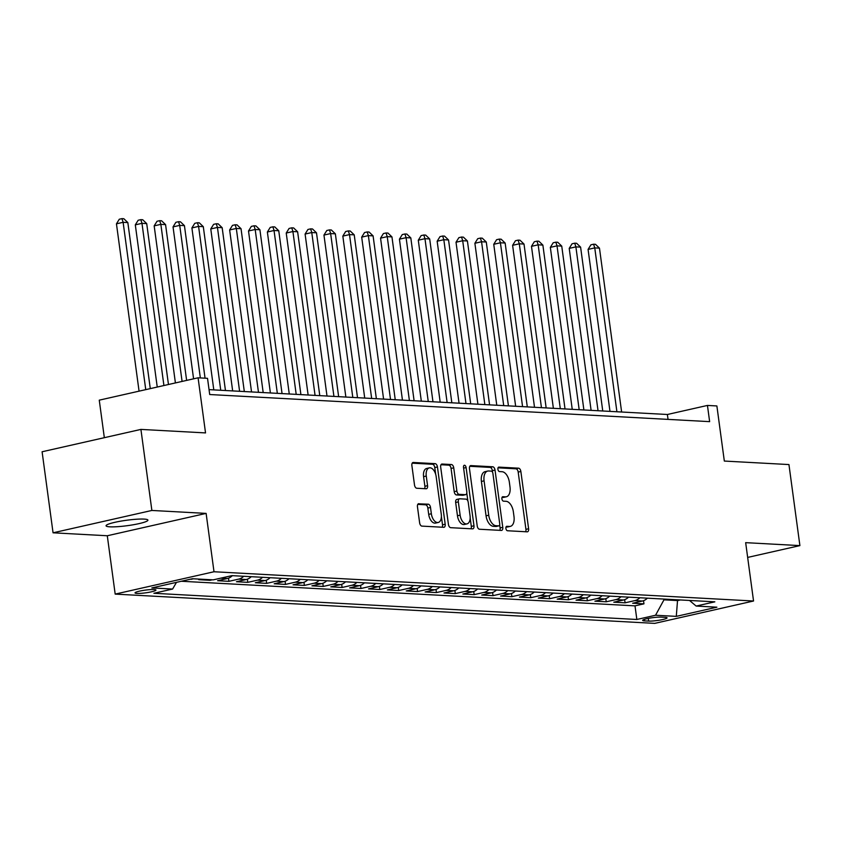 <?xml version="1.0" encoding="UTF-8"?>
<svg xmlns="http://www.w3.org/2000/svg" width="842" height="842" viewBox="0 0 842 842"><rect width="100%" height="100%" fill="white"/><g stroke="black" fill="none" stroke-linecap="round" stroke-linejoin="round"><path stroke-width="1.26" d="M505.905 528.46A2.263 1.263 77.3 0 0 507.505 530.755L527.187 531.828A3.242 1.81 77.3 0 0 527.471 531.807A3.242 1.81 77.3 0 0 528.608 528.744L520.861 471.467A3.242 1.81 77.3 0 0 518.577 468.184L498.906 467.121A2.263 1.263 77.3 0 0 498.706 467.131A2.263 1.263 77.3 0 0 497.906 469.278A2.263 1.263 77.3 0 0 499.506 471.573L502.053 471.709A10.367 5.778 77.3 0 1 509.357 482.213L509.999 486.992A10.367 5.778 77.3 0 1 506.358 496.78A10.367 5.778 77.3 0 1 505.453 496.854L502.906 496.717A2.263 1.263 77.3 0 0 502.706 496.727A2.263 1.263 77.3 0 0 501.906 498.864A2.263 1.263 77.3 0 0 503.505 501.169L506.053 501.306A10.367 5.778 77.3 0 1 513.357 511.81L513.999 516.578A10.367 5.778 77.3 0 1 510.357 526.366A10.367 5.778 77.3 0 1 509.452 526.439L506.905 526.303A2.263 1.263 77.3 0 0 506.705 526.324A2.263 1.263 77.3 0 0 505.905 528.46M109.902 526.829A21.113 2.736 172.3 0 0 133.499 524.724A21.113 2.736 172.3 0 0 147.918 520.135A21.113 2.736 172.3 0 0 144.087 519.093A21.113 2.736 172.3 0 0 120.48 521.198A21.113 2.736 172.3 0 0 106.071 525.787A21.113 2.736 172.3 0 0 109.902 526.829M136.951 593.41A10.557 1.368 172.3 0 0 148.75 592.358A10.557 1.368 172.3 0 0 155.959 590.063A10.557 1.368 172.3 0 0 154.044 589.547A10.557 1.368 172.3 0 0 142.245 590.6A10.557 1.368 172.3 0 0 135.036 592.894A10.557 1.368 172.3 0 0 136.951 593.41M418.874 503.684A3.242 1.81 77.3 0 0 418.59 503.705A3.242 1.81 77.3 0 0 417.453 506.768L419.632 522.829A3.242 1.81 77.3 0 0 421.905 526.113L443.766 527.303A3.242 1.81 77.3 0 0 444.05 527.281A3.242 1.81 77.3 0 0 445.186 524.219L437.44 466.942A3.242 1.81 77.3 0 0 435.156 463.658L413.306 462.479A3.242 1.81 77.3 0 0 413.022 462.5A3.242 1.81 77.3 0 0 411.885 465.563L414.506 484.971A3.242 1.81 77.3 0 0 416.79 488.255L426.147 488.76A3.242 1.81 77.3 0 0 426.431 488.739A3.242 1.81 77.3 0 0 427.568 485.676L426.262 476.046A8.662 4.831 77.3 0 1 429.304 467.868A8.662 4.831 77.3 0 1 436.167 476.593L441.271 514.294A8.662 4.831 77.3 0 1 438.229 522.472A8.662 4.831 77.3 0 1 431.357 513.757L430.515 507.473A3.242 1.81 77.3 0 0 428.231 504.19L418.327 503.811M747.654 557.425L799.9 545.605L788.943 464.563L724.331 461.058L716.879 405.949L707.448 405.434L709.638 421.642L209.711 394.53L207.521 378.321L198.08 377.805L99.261 400.16L104.334 437.682M151.876 510.452L53.057 532.807L107.292 535.754L206.122 513.399L151.876 510.452L140.919 429.409L205.532 432.914L198.08 377.805M206.122 513.399L214.005 571.75L753.548 601.009L654.729 623.375L115.186 594.105L214.005 571.75M799.9 545.605L745.665 542.658L753.548 601.009M477.214 525.955A3.242 1.81 77.3 0 0 479.498 529.239L501.348 530.428A3.242 1.81 77.3 0 0 501.632 530.397A3.242 1.81 77.3 0 0 502.769 527.345L495.033 470.068A3.242 1.81 77.3 0 0 492.749 466.784L470.899 465.605A3.242 1.81 77.3 0 0 470.615 465.626A3.242 1.81 77.3 0 0 469.478 468.678L477.214 525.955M472.551 528.86L450.702 527.681A3.242 1.81 77.3 0 1 448.428 524.398L440.682 467.121A3.242 1.81 77.3 0 1 441.818 464.058A3.242 1.81 77.3 0 1 442.103 464.037L451.449 464.542A3.242 1.81 77.3 0 1 453.733 467.826L456.88 491.054A3.242 1.81 77.3 0 0 459.153 494.338L465.363 494.675A3.242 1.81 77.3 0 0 465.647 494.654A3.242 1.81 77.3 0 0 466.784 491.591L463.51 467.415A2.263 1.263 77.3 0 1 464.31 465.268A2.263 1.263 77.3 0 1 466.1 467.552L473.972 525.787A3.242 1.81 77.3 0 1 472.836 528.839A3.242 1.81 77.3 0 1 472.551 528.86M53.057 532.807L42.1 451.765L140.919 429.409M190.281 579.233L191.155 579.033M200.891 579.201L198.733 579.685L210.058 580.306L209.974 579.696M220.783 578.149L227.351 578.507L217.604 580.717L228.919 581.327L228.498 578.17M243.675 576.275A13.198 10.82 93.1 0 1 238.665 579.117L246.211 579.528L236.465 581.738L247.79 582.348L247.359 579.191M262.536 577.296A13.198 10.82 93.1 0 1 257.536 580.149L265.083 580.559L255.337 582.759L266.651 583.369L266.219 580.222M281.407 578.328A13.198 10.82 93.1 0 1 276.397 581.169L283.943 581.58L274.197 583.78L285.512 584.401L285.091 581.243M300.268 579.349A13.198 10.82 93.1 0 1 295.268 582.19L302.815 582.601L293.058 584.811L304.383 585.422L303.951 582.264M319.139 580.37A13.198 10.82 93.1 0 1 314.129 583.211L321.676 583.622L311.929 585.832L323.244 586.442L322.823 583.285M338 581.39A13.198 10.82 93.1 0 1 332.99 584.243L340.536 584.643L330.79 586.853L342.115 587.463L341.684 584.306M356.871 582.422A13.198 10.82 93.1 0 1 351.861 585.264L359.408 585.674L349.662 587.874L360.976 588.495L360.555 585.337M375.732 583.443A13.198 10.82 93.1 0 1 370.722 586.285L378.268 586.695L368.522 588.895L379.847 589.516L379.416 586.358M394.593 584.464A13.198 10.82 93.1 0 1 389.593 587.306L397.14 587.716L387.383 589.926L398.708 590.537L398.277 587.379M413.464 585.485A13.198 10.82 93.1 0 1 408.454 588.326L416.001 588.737L406.254 590.947L417.569 591.558L417.148 588.4M432.325 586.506A13.198 10.82 93.1 0 1 427.326 589.358L434.872 589.768L425.115 591.968L436.44 592.579L436.009 589.432M451.196 587.537A13.198 10.82 93.1 0 1 446.186 590.379L453.733 590.789L443.987 592.989L455.301 593.61L454.88 590.452M470.057 588.558A13.198 10.82 93.1 0 1 465.047 591.4L472.594 591.81L462.847 594.02L474.172 594.631L473.741 591.473M488.918 589.579A13.198 10.82 93.1 0 1 483.918 592.421L491.465 592.831L481.719 595.041L493.033 595.652L492.602 592.494M507.789 590.6A13.198 10.82 93.1 0 1 502.779 593.452L510.326 593.852L500.58 596.062L511.894 596.673L511.473 593.515M526.65 591.631A13.198 10.82 93.1 0 1 521.651 594.473L529.197 594.884L519.44 597.083L530.765 597.704L530.334 594.547M545.521 592.652A13.198 10.82 93.1 0 1 540.511 595.494L548.058 595.904L538.312 598.104L549.626 598.725L549.205 595.568M564.382 593.673A13.198 10.82 93.1 0 1 559.383 596.515L566.929 596.925L557.172 599.136L568.497 599.746L568.066 596.589M583.253 594.694A13.198 10.82 93.1 0 1 578.243 597.536L585.79 597.946L576.044 600.157L587.358 600.767L586.937 597.609M602.114 595.715A13.198 10.82 93.1 0 1 597.104 598.567L604.651 598.978L594.905 601.177L606.229 601.788L605.798 598.641M620.975 596.746A13.198 10.82 93.1 0 1 615.976 599.588L623.522 599.999L613.776 602.198L625.09 602.819L634.836 600.609A13.198 10.82 -86.9 0 0 639.846 597.767M624.659 599.662L625.09 602.819M665.222 617.344L661.065 617.123A10.23 1.326 172.3 0 0 649.635 618.144A10.23 1.326 172.3 0 0 642.657 620.365A10.23 1.326 172.3 0 0 644.509 620.87L648.656 621.091A10.23 1.326 172.3 0 0 660.086 620.07A10.23 1.326 172.3 0 0 667.074 617.849A10.23 1.326 172.3 0 0 665.222 617.344M176.483 582.348L172.599 589.053L153.897 593.284L636.847 619.48L655.55 615.249L664.37 599.094M172.599 589.053L151.844 587.927L192.439 578.738L213.194 579.864L231.887 575.633L714.837 601.83L696.145 606.061L716.889 607.187L676.294 616.376L655.55 615.249M181.335 581.254L635.005 605.861L643.951 603.84L632.637 603.23L642.383 601.02A13.198 10.82 -86.9 0 0 647.393 598.178M615.976 599.588L606.229 601.788M597.104 598.567L587.358 600.767M578.243 597.536L568.497 599.746M559.383 596.515L549.626 598.725M540.511 595.494L530.765 597.704M521.651 594.473L511.894 596.673M502.779 593.452L493.033 595.652M483.918 592.421L474.172 594.631M465.047 591.4L455.301 593.61M446.186 590.379L436.44 592.579M427.326 589.358L417.569 591.558M408.454 588.326L398.708 590.537M389.593 587.306L379.847 589.516M370.722 586.285L360.976 588.495M351.861 585.264L342.115 587.463M332.99 584.243L323.244 586.442M314.129 583.211L304.383 585.422M295.268 582.19L285.512 584.401M276.397 581.169L266.651 583.369M257.536 580.149L247.79 582.348M238.665 579.117L228.919 581.327M212.216 579.812L210.058 580.306M193.344 578.791L191.187 579.285M664.475 599.862L677.684 600.578L680.399 599.967M677.578 599.809L676.294 616.376M107.292 535.754L115.186 594.105M707.448 405.434L667.38 414.496L209.048 389.635M668.043 419.39L667.38 414.496M643.53 600.683L643.951 603.84M635.005 605.861L636.847 619.48M689.535 600.462L696.145 606.061M623.522 599.999A13.198 10.82 -86.9 0 0 628.521 597.157M604.651 598.978A13.198 10.82 -86.9 0 0 609.661 596.125M585.79 597.946A13.198 10.82 -86.9 0 0 590.8 595.105M566.929 596.925A13.198 10.82 -86.9 0 0 571.928 594.084M548.058 595.904A13.198 10.82 -86.9 0 0 553.068 593.063M529.197 594.884A13.198 10.82 -86.9 0 0 534.196 592.031M510.326 593.852A13.198 10.82 -86.9 0 0 515.336 591.01M491.465 592.831A13.198 10.82 -86.9 0 0 496.464 589.989M472.594 591.81A13.198 10.82 -86.9 0 0 477.603 588.968M453.733 590.789A13.198 10.82 -86.9 0 0 458.743 587.948M434.872 589.768A13.198 10.82 -86.9 0 0 439.871 586.916M416.001 588.737A13.198 10.82 -86.9 0 0 421.011 585.895M397.14 587.716A13.198 10.82 -86.9 0 0 402.139 584.874M378.268 586.695A13.198 10.82 -86.9 0 0 383.278 583.853M359.408 585.674A13.198 10.82 -86.9 0 0 364.407 582.822M340.536 584.643A13.198 10.82 -86.9 0 0 345.546 581.801M321.676 583.622A13.198 10.82 -86.9 0 0 326.685 580.78M302.815 582.601A13.198 10.82 -86.9 0 0 307.814 579.759M283.943 581.58A13.198 10.82 -86.9 0 0 288.953 578.738M265.083 580.559A13.198 10.82 -86.9 0 0 270.082 577.707M246.211 579.528A13.198 10.82 -86.9 0 0 251.221 576.686M227.351 578.507A13.198 10.82 -86.9 0 0 232.36 575.665M506.031 527.008L506.779 527.05A10.367 5.778 77.3 0 0 507.694 526.976L510.357 526.366M506.358 496.78L503.684 497.38A10.367 5.778 77.3 0 1 502.779 497.454L502.032 497.412M525.608 531.744A3.242 1.81 77.3 0 0 525.934 529.344L518.188 472.078A3.242 1.81 77.3 0 0 515.904 468.794L498.032 467.826M492.57 472.288L492.36 470.667A3.242 1.81 77.3 0 0 490.076 467.394L469.804 466.289M499.78 530.344A3.242 1.81 77.3 0 0 500.106 527.945L499.674 524.829M498.706 525.861A2.263 1.263 77.3 0 0 498.906 525.84A2.263 1.263 77.3 0 0 499.706 523.703L492.907 473.425A2.263 1.263 77.3 0 0 491.307 471.131L488.623 470.983A10.367 5.778 77.3 0 0 487.718 471.057A10.367 5.778 77.3 0 0 484.076 480.845L488.728 515.209A10.367 5.778 77.3 0 0 496.022 525.713L498.706 525.861L496.043 526.461A2.263 1.263 77.3 0 0 496.243 526.45A2.263 1.263 77.3 0 0 496.422 526.376M487.718 471.057L485.045 471.667A10.367 5.778 77.3 0 0 481.403 481.445L484.076 480.845M496.043 526.461L493.359 526.324A10.367 5.778 77.3 0 1 486.055 515.82L481.403 481.445M441.008 464.731L448.786 465.152L451.449 464.542M463.237 495.159A3.242 1.81 77.3 0 1 462.974 495.254A3.242 1.81 77.3 0 1 462.69 495.275L456.49 494.938A3.242 1.81 77.3 0 1 454.206 491.665L451.059 468.436A3.242 1.81 77.3 0 0 448.786 465.152M466.784 492.959L467.878 501.032M470.173 517.967L471.31 526.387L473.972 525.787M460.132 515.157A8.662 4.831 77.3 0 0 466.994 523.882A8.662 4.831 77.3 0 0 470.036 515.693L468.247 502.411A3.242 1.81 77.3 0 0 465.963 499.127L459.764 498.79A3.242 1.81 77.3 0 0 459.479 498.822A3.242 1.81 77.3 0 0 458.332 501.874L460.132 515.157L457.459 515.767A8.662 4.831 77.3 0 0 464.331 524.482L466.994 523.882M457.09 499.401A3.242 1.81 77.3 0 0 456.806 499.422A3.242 1.81 77.3 0 0 455.669 502.485L458.332 501.874M457.459 515.767L455.669 502.485M470.983 528.776A3.242 1.81 77.3 0 0 471.31 526.387M438.229 522.472L435.556 523.082A8.662 4.831 77.3 0 1 428.694 514.357L427.841 508.073A3.242 1.81 77.3 0 0 425.557 504.8L417.779 504.369M429.304 467.868L426.631 468.478A8.662 4.831 77.3 0 0 423.589 476.656L426.262 476.046M424.568 488.676A3.242 1.81 77.3 0 0 424.894 486.276L423.589 476.656M435.682 474.299L434.767 467.552A3.242 1.81 77.3 0 0 432.483 464.268L412.212 463.163M442.187 527.218A3.242 1.81 77.3 0 0 442.513 524.829L441.397 516.556M621.628 412.012L599.472 248.148L594.757 247.895L588.074 249.411L609.976 411.38M588.074 249.411L590.926 244.811L593.599 244.212L594.757 247.895L616.912 411.759M593.599 244.212L595.483 244.317L599.472 248.148M602.756 410.991L580.601 247.127L575.886 246.874L569.213 248.379L591.105 410.359M569.213 248.379L572.055 243.791L574.728 243.191L575.886 246.874L598.041 410.738M574.728 243.191L576.612 243.285L580.601 247.127M583.895 409.97L561.74 246.106L557.025 245.853L550.342 247.359L572.244 409.338M550.342 247.359L553.194 242.77L555.867 242.17L557.025 245.853L579.18 409.717M555.867 242.17L557.751 242.264L561.74 246.106M565.024 408.949L542.869 245.085L538.154 244.822L531.481 246.338L553.383 408.317M531.481 246.338L534.323 241.749L536.996 241.138L538.154 244.822L560.309 408.686M536.996 241.138L538.88 241.244L542.869 245.085M546.163 407.928L524.008 244.054L519.293 243.801L512.61 245.317L534.512 407.286M512.61 245.317L515.462 240.728L518.135 240.117L519.293 243.801L541.448 407.665M518.135 240.117L520.019 240.223L524.008 244.054M527.303 406.897L505.147 243.033L500.422 242.78L493.749 244.285L515.651 406.265M493.749 244.285L496.601 239.696L499.264 239.096L500.422 242.78L522.577 406.644M499.264 239.096L501.158 239.202L505.147 243.033M508.431 405.876L486.276 242.012L481.561 241.759L474.888 243.264L496.78 405.244M474.888 243.264L477.73 238.675L480.403 238.075L481.561 241.759L503.716 405.623M480.403 238.075L482.287 238.17L486.276 242.012M489.57 404.855L467.415 240.991L462.7 240.728L456.017 242.243L477.919 404.223M456.017 242.243L458.869 237.655L461.542 237.044L462.7 240.728L484.855 404.602M461.542 237.044L463.426 237.149L467.415 240.991M470.699 403.834L448.544 239.97L443.829 239.707L437.156 241.222L459.058 403.202M437.156 241.222L439.998 236.634L442.671 236.023L443.829 239.707L465.984 403.571M442.671 236.023L444.555 236.128L448.544 239.97M451.838 402.802L429.683 238.939L424.968 238.686L418.285 240.202L440.187 402.171M418.285 240.202L421.137 235.602L423.81 235.002L424.968 238.686L447.123 402.55M423.81 235.002L425.694 235.107L429.683 238.939M432.967 401.781L410.812 237.918L406.097 237.665L399.424 239.17L421.326 401.15M399.424 239.17L402.276 234.581L404.939 233.981L406.097 237.665L428.252 401.529M404.939 233.981L406.833 234.076L410.812 237.918M414.106 400.76L391.951 236.897L387.236 236.644L380.552 238.149L402.455 400.129M380.552 238.149L383.405 233.56L386.078 232.96L387.236 236.644L409.391 400.508M386.078 232.96L387.962 233.055L391.951 236.897M395.245 399.74L373.09 235.876L368.364 235.613L361.692 237.128L383.594 399.108M361.692 237.128L364.544 232.539L367.207 231.929L368.364 235.613L390.52 399.476M367.207 231.929L369.101 232.034L373.09 235.876M376.374 398.708L354.219 234.844L349.504 234.592L342.831 236.107L364.723 398.077M342.831 236.107L345.673 231.508L348.346 230.908L349.504 234.592L371.659 398.455M348.346 230.908L350.23 231.013L354.219 234.844M357.513 397.687L335.358 233.823L330.643 233.571L323.959 235.076L345.862 397.056M323.959 235.076L326.812 230.487L329.485 229.887L330.643 233.571L352.798 397.435M329.485 229.887L331.369 229.992L335.358 233.823M338.642 396.666L316.487 232.802L311.772 232.55L305.099 234.055L327.001 396.035M305.099 234.055L307.94 229.466L310.614 228.866L311.772 232.55L333.927 396.414M310.614 228.866L312.498 228.961L316.487 232.802M319.781 395.645L297.626 231.782L292.911 231.518L286.227 233.034L308.13 395.014M286.227 233.034L289.08 228.445L291.753 227.835L292.911 231.518L315.066 395.382M291.753 227.835L293.637 227.94L297.626 231.782M300.91 394.624L278.755 230.761L274.039 230.498L267.367 232.013L289.269 393.993M267.367 232.013L270.219 227.424L272.882 226.814L274.039 230.498L296.195 394.361M272.882 226.814L274.776 226.919L278.755 230.761M282.049 393.593L259.894 229.729L255.179 229.477L248.506 230.992L270.398 392.961M248.506 230.992L251.348 226.393L254.021 225.793L255.179 229.477L277.334 393.34M254.021 225.793L255.905 225.898L259.894 229.729M263.188 392.572L241.033 228.708L236.318 228.456L229.634 229.961L251.537 391.94M229.634 229.961L232.487 225.372L235.15 224.772L236.318 228.456L258.473 392.319M235.15 224.772L237.044 224.867L241.033 228.708M244.317 391.551L222.162 227.687L217.446 227.435L210.774 228.94L232.666 390.92M210.774 228.94L213.615 224.351L216.289 223.751L217.446 227.435L239.602 391.298M216.289 223.751L218.173 223.846L222.162 227.687M225.456 390.53L203.301 226.666L198.586 226.403L191.902 227.919L213.805 389.899M191.902 227.919L194.755 223.33L197.428 222.72L198.586 226.403L220.741 390.267M197.428 222.72L199.312 222.825L203.301 226.666M205.059 378.184L184.43 225.635L179.714 225.382L173.042 226.898L193.586 378.826M173.042 226.898L175.883 222.299L178.557 221.699L179.714 225.382L200.343 377.932M178.557 221.699L180.441 221.804L184.43 225.635M186.629 380.395L165.569 224.614L160.854 224.361L154.17 225.867L175.41 382.931M154.17 225.867L157.022 221.278L159.696 220.678L160.854 224.361L182.083 381.426M159.696 220.678L161.58 220.783L165.569 224.614M168.463 384.51L146.708 223.593L141.982 223.34L135.309 224.846L157.244 387.046M135.309 224.846L138.162 220.257L140.825 219.657L141.982 223.34L163.916 385.531M140.825 219.657L142.719 219.751L146.708 223.593M150.286 388.615L127.837 222.572L123.121 222.309L116.449 223.825L139.067 391.162M116.449 223.825L119.29 219.236L121.964 218.625L123.121 222.309L145.75 389.646M121.964 218.625L123.848 218.731L127.837 222.572M634.836 600.609L642.383 601.02M648.287 618.396L648.656 621.091M644.309 619.386L644.509 620.87M506.779 527.05L509.452 526.439M502.779 497.454L505.453 496.854M515.904 468.794L518.577 468.184M518.188 472.078L520.861 471.467M525.934 529.344L528.608 528.744M470.341 465.721L470.899 465.605M490.076 467.394L492.749 466.784M492.36 470.667L495.033 470.068M500.106 527.945L502.769 527.345M486.055 515.82L488.728 515.209M493.359 526.324L496.022 525.713M441.545 464.163L442.103 464.037M451.059 468.436L453.733 467.826M454.206 491.665L456.88 491.054M456.49 494.938L459.153 494.338M462.69 495.275L465.363 494.675M463.605 468.12L466.1 467.552M425.557 504.8L428.231 504.19M427.841 508.073L430.515 507.473M428.694 514.357L431.357 513.757M424.894 486.276L427.568 485.676M412.759 462.605L413.306 462.479M432.483 464.268L435.156 463.658M434.767 467.552L437.44 466.942M442.513 524.829L445.186 524.219M496.243 526.45L498.906 525.84M462.974 495.254L465.647 494.654M456.806 499.422L459.479 498.822"/></g></svg>
